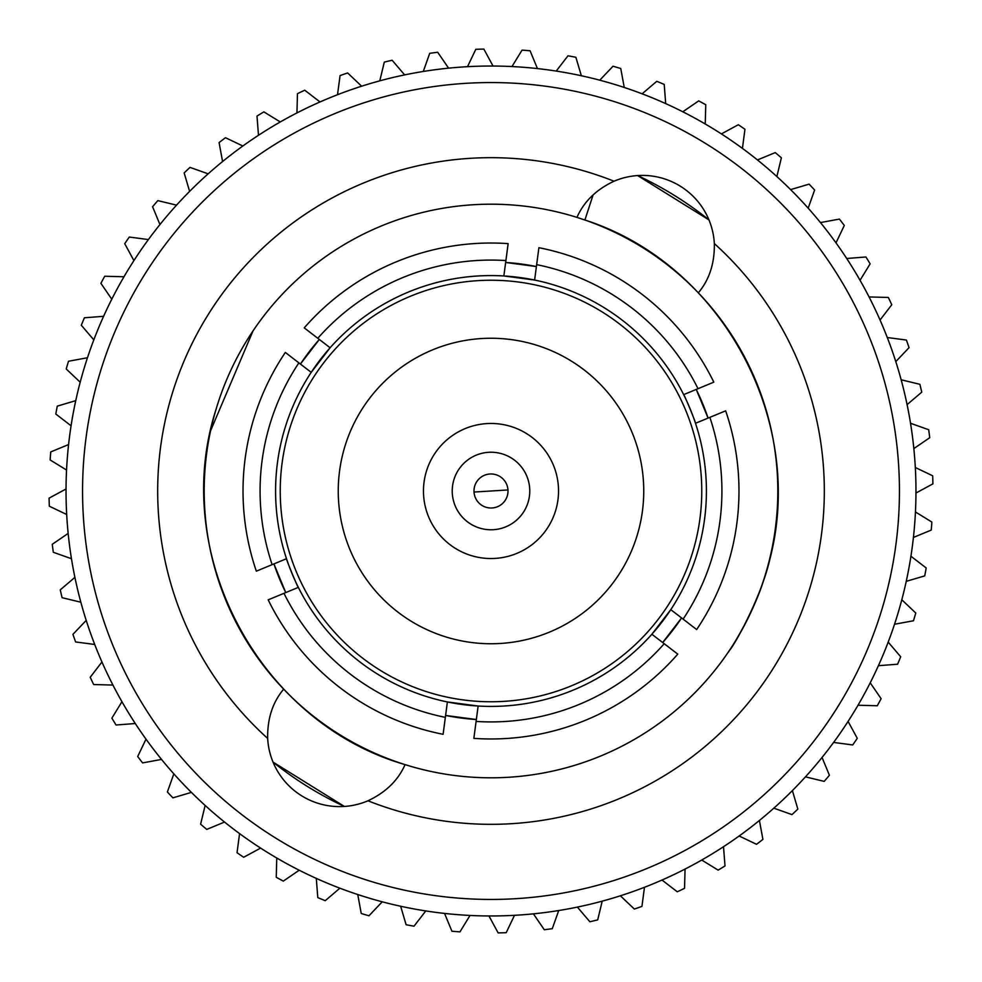 <?xml version="1.0" encoding="UTF-8"?>
<svg xmlns="http://www.w3.org/2000/svg" width="982" height="982" viewBox="0 0 982 982"><rect width="100%" height="100%" fill="white"/><g stroke="black" fill="none" stroke-linecap="round" stroke-linejoin="round"><path stroke-width="1.47" d="M474.024 492.043A17.001 17.001 0 0 1 506.295 483.561A17.001 17.001 0 0 1 495.321 507.448A17.001 17.001 0 0 1 474.024 492.043L507.976 489.957M456.139 507.964A38.764 38.764 0 0 0 507.964 525.861A38.764 38.764 0 0 0 525.861 474.036A38.764 38.764 0 0 0 474.036 456.139A38.764 38.764 0 0 0 456.139 507.964M551.724 461.454A67.525 67.525 0 0 1 520.546 551.724A67.525 67.525 0 0 1 430.276 520.546A67.525 67.525 0 0 1 461.454 430.276A67.525 67.525 0 0 1 551.724 461.454M432.669 349.825A152.75 152.75 0 0 0 349.825 549.331A152.75 152.75 0 0 0 549.331 632.175A152.75 152.75 0 0 0 632.175 432.669A152.75 152.75 0 0 0 432.669 349.825M614.032 181.216C596.307 189.514 583.946 201.568 576.937 217.378A286.793 286.793 0 0 0 283.675 689.168C272.64 702.302 267.3 718.726 267.669 738.427A333.315 333.315 0 0 1 614.032 181.216A72.03 72.03 0 0 1 614.904 180.86A72.03 72.03 0 0 1 714.331 243.573C714.7 263.274 709.36 279.698 698.325 292.832A286.793 286.793 0 0 1 405.063 764.622C259.015 722.531 168.867 553.382 216.396 408.267M252.975 331.02L210.614 430.693M283.675 689.168A286.793 286.793 0 0 0 405.063 764.622C398.164 780.334 385.791 792.388 367.968 800.784A72.03 72.03 0 0 1 267.669 738.427M714.331 243.573A333.315 333.315 0 0 1 367.968 800.784M662.678 642.535A228.99 228.99 0 0 0 681.582 617.948L662.678 642.535M708.071 418.087A228.99 228.99 0 0 0 696.238 389.424L708.071 418.087M536.393 266.552A228.99 228.99 0 0 0 505.656 262.476L536.393 266.552M708.979 219.919A347.849 347.849 0 0 0 637.6 175.557L708.979 219.931M335.034 113.507A408.451 408.451 0 0 1 868.493 335.034A408.451 408.451 0 0 1 646.966 868.493A408.451 408.451 0 0 1 113.507 646.966A408.451 408.451 0 0 1 335.034 113.507M653.276 883.763A424.973 424.973 0 0 0 883.763 328.725A424.973 424.973 0 0 0 328.725 98.237A424.973 424.973 0 0 0 98.237 653.276A424.973 424.973 0 0 0 653.276 883.763M664.213 643.713A230.917 230.917 0 0 1 476.098 721.439L473.852 738.378A247.98 247.98 0 0 0 677.764 654.135L651.888 634.237A215.414 215.414 0 0 1 478.136 706.033L477.731 709.114M445.349 717.363A230.917 230.917 0 0 1 283.982 593.312L268.184 599.842A247.98 247.98 0 0 0 443.103 734.303L447.387 701.958L478.136 706.033A215.414 215.414 0 0 1 298.344 587.371L295.472 588.562M272.137 564.65A230.917 230.917 0 0 1 298.884 362.874L285.332 352.452A247.98 247.98 0 0 0 256.339 571.168L286.511 558.709C285.578 558.058 298.147 588.476 298.344 587.371A215.414 215.414 0 0 1 311.208 372.35L308.753 370.447M317.787 338.287A230.917 230.917 0 0 1 505.902 260.561L508.148 243.622A247.98 247.98 0 0 0 304.236 327.865L330.112 347.763L311.208 372.35A215.414 215.414 0 0 1 503.864 275.967L504.269 272.886M410.525 296.208A210.762 210.762 0 0 1 685.792 410.525A210.762 210.762 0 0 1 571.475 685.792A210.762 210.762 0 0 1 296.208 571.475A210.762 210.762 0 0 1 410.525 296.208M576.937 217.378L584.904 220.017C726.729 265.545 812.028 431.589 765.604 573.733C753.722 617.138 722.457 661.021 729.025 650.98C735.113 644.744 765.457 589.175 771.386 551.307M704.02 298.982L699.921 294.526M698.325 292.832A286.793 286.793 0 0 0 584.904 220.017L593.091 194.927M319.322 339.465A228.99 228.99 0 0 0 300.418 364.052L319.322 339.465M273.929 563.913A228.99 228.99 0 0 0 285.762 592.576L273.929 563.913M445.607 715.448A228.99 228.99 0 0 0 476.344 719.524L445.607 715.448M344.387 806.443L273.021 762.081A347.849 347.849 0 0 0 344.4 806.443M298.884 362.874L311.208 372.35M283.982 593.312L298.344 587.371M476.098 721.439L478.136 706.033M505.902 260.561L503.864 275.967L534.613 280.042L536.651 264.637A230.917 230.917 0 0 1 698.018 388.688L683.656 394.629C683.853 393.524 696.422 423.942 695.489 423.291L709.863 417.35A230.917 230.917 0 0 1 683.116 619.126L670.792 609.65A215.414 215.414 0 0 1 651.888 634.237L670.792 609.65L673.247 611.553M683.116 619.126L696.668 629.548A247.98 247.98 0 0 0 725.661 410.832L709.863 417.35M503.864 275.967A215.414 215.414 0 0 1 683.656 394.629L686.528 393.438M698.018 388.688L713.816 382.158A247.98 247.98 0 0 0 538.897 247.697L536.651 264.637M683.656 394.629A215.414 215.414 0 0 1 670.792 609.65M620.391 895.793L634.347 909.062A441.961 441.961 0 0 0 641.946 906.386L644.474 887.286M602.212 901.157L597.694 919.889A441.961 441.961 0 0 1 589.863 921.754L577.367 907.098M558.721 910.535L552.277 928.69A441.961 441.961 0 0 1 544.298 929.733L533.41 913.849M514.494 915.322L506.196 932.691A441.961 441.961 0 0 1 498.144 932.9L488.975 915.973M470.022 915.457L459.944 931.869A441.961 441.961 0 0 1 451.916 931.231L444.564 913.432M425.771 910.94L414.023 926.198A441.961 441.961 0 0 1 406.118 924.725L400.656 906.263M382.231 901.82L368.962 915.776A441.961 441.961 0 0 1 361.241 913.481L357.755 894.541M339.882 888.194L325.226 900.69A441.961 441.961 0 0 1 317.787 897.597L316.302 878.399M299.191 870.224L283.307 881.112A441.961 441.961 0 0 1 276.237 877.27L276.764 858.023M260.598 848.092L243.671 857.274A441.961 441.961 0 0 1 237.043 852.707L239.571 833.608M224.534 822.057L206.736 829.409A441.961 441.961 0 0 1 200.623 824.18L205.14 805.461M191.392 792.388L172.918 797.838A441.961 441.961 0 0 1 167.382 791.995L173.826 773.853M161.527 759.417L142.586 762.916A441.961 441.961 0 0 1 137.701 756.521L145.999 739.151M135.283 723.513L116.072 725.011A441.961 441.961 0 0 1 111.874 718.137L121.952 701.725M112.918 685.055L93.671 684.54A441.961 441.961 0 0 1 90.209 677.261L101.944 662.003M94.714 644.474L75.614 641.946A441.961 441.961 0 0 1 72.938 634.347L86.207 620.391M80.843 602.212L62.112 597.694A441.961 441.961 0 0 1 60.246 589.863L74.902 577.367M71.465 558.721L53.31 552.277A441.961 441.961 0 0 1 52.267 544.298L68.151 533.41M66.678 514.494L49.309 506.196A441.961 441.961 0 0 1 49.1 498.144L66.027 488.975M66.543 470.022L50.131 459.944A441.961 441.961 0 0 1 50.769 451.916L68.568 444.564M71.06 425.771L55.802 414.023A441.961 441.961 0 0 1 57.275 406.118L75.737 400.656M80.18 382.231L66.224 368.962A441.961 441.961 0 0 1 68.519 361.241L87.459 357.755M93.806 339.882L81.31 325.226A441.961 441.961 0 0 1 84.403 317.787L103.601 316.302M111.776 299.191L100.888 283.307A441.961 441.961 0 0 1 104.73 276.237L123.978 276.764M133.908 260.598L124.726 243.671A441.961 441.961 0 0 1 129.293 237.043L148.392 239.571M159.943 224.534L152.591 206.736A441.961 441.961 0 0 1 157.82 200.623L176.539 205.14M189.612 191.392L184.162 172.918A441.961 441.961 0 0 1 190.005 167.382L208.147 173.826M222.583 161.527L219.084 142.586A441.961 441.961 0 0 1 225.479 137.701L242.849 145.999M258.487 135.283L256.989 116.072A441.961 441.961 0 0 1 263.863 111.874L280.275 121.952M296.945 112.918L297.46 93.671A441.961 441.961 0 0 1 304.739 90.209L319.997 101.944M379.788 80.843L384.306 62.112A441.961 441.961 0 0 1 392.137 60.246L404.633 74.902M423.279 71.465L429.723 53.31A441.961 441.961 0 0 1 437.702 52.267L448.59 68.151M467.506 66.678L475.804 49.309A441.961 441.961 0 0 1 483.856 49.1L493.025 66.027M511.978 66.543L522.056 50.131A441.961 441.961 0 0 1 530.084 50.769L537.436 68.568M556.229 71.06L567.977 55.802A441.961 441.961 0 0 1 575.882 57.275L581.344 75.737M599.769 80.18L613.038 66.224A441.961 441.961 0 0 1 620.759 68.519L624.245 87.459M642.118 93.806L656.774 81.31A441.961 441.961 0 0 1 664.213 84.403L665.698 103.601M682.809 111.776L698.693 100.888A441.961 441.961 0 0 1 705.763 104.73L705.236 123.978M721.402 133.908L738.329 124.726A441.961 441.961 0 0 1 744.957 129.293L742.429 148.392M757.466 159.943L775.264 152.591A441.961 441.961 0 0 1 781.377 157.82L776.86 176.539M790.608 189.612L809.082 184.162A441.961 441.961 0 0 1 814.618 190.005L808.174 208.147M820.473 222.583L839.414 219.084A441.961 441.961 0 0 1 844.299 225.479L836.001 242.849M846.717 258.487L865.928 256.989A441.961 441.961 0 0 1 870.126 263.863L860.048 280.275M869.082 296.945L888.329 297.46A441.961 441.961 0 0 1 891.791 304.739L880.056 319.997M887.286 337.526L906.386 340.054A441.961 441.961 0 0 1 909.062 347.653L895.793 361.609M901.157 379.788L919.889 384.306A441.961 441.961 0 0 1 921.754 392.137L907.098 404.633M910.535 423.279L928.69 429.723A441.961 441.961 0 0 1 929.733 437.702L913.849 448.59M915.322 467.506L932.691 475.804A441.961 441.961 0 0 1 932.9 483.856L915.973 493.025M915.457 511.978L931.869 522.056A441.961 441.961 0 0 1 931.231 530.084L913.432 537.436M910.94 556.229L926.198 567.977A441.961 441.961 0 0 1 924.725 575.882L906.263 581.344M901.82 599.769L915.776 613.038A441.961 441.961 0 0 1 913.481 620.759L894.541 624.245M888.194 642.118L900.69 656.774A441.961 441.961 0 0 1 897.597 664.213L878.399 665.698M870.224 682.809L881.112 698.693A441.961 441.961 0 0 1 877.27 705.763L858.023 705.236M848.092 721.402L857.274 738.329A441.961 441.961 0 0 1 852.707 744.957L833.608 742.429M822.057 757.466L829.409 775.264A441.961 441.961 0 0 1 824.18 781.377L805.461 776.86M792.388 790.608L797.838 809.082A441.961 441.961 0 0 1 791.995 814.618L773.853 808.174M759.417 820.473L762.916 839.414A441.961 441.961 0 0 1 756.521 844.299L739.151 836.001M723.513 846.717L725.011 865.928A441.961 441.961 0 0 1 718.137 870.126L701.725 860.048M685.055 869.082L684.54 888.329A441.961 441.961 0 0 1 677.261 891.791L662.003 880.056M337.526 94.714L340.054 75.614A441.961 441.961 0 0 1 347.653 72.938L361.609 86.207"/></g></svg>

